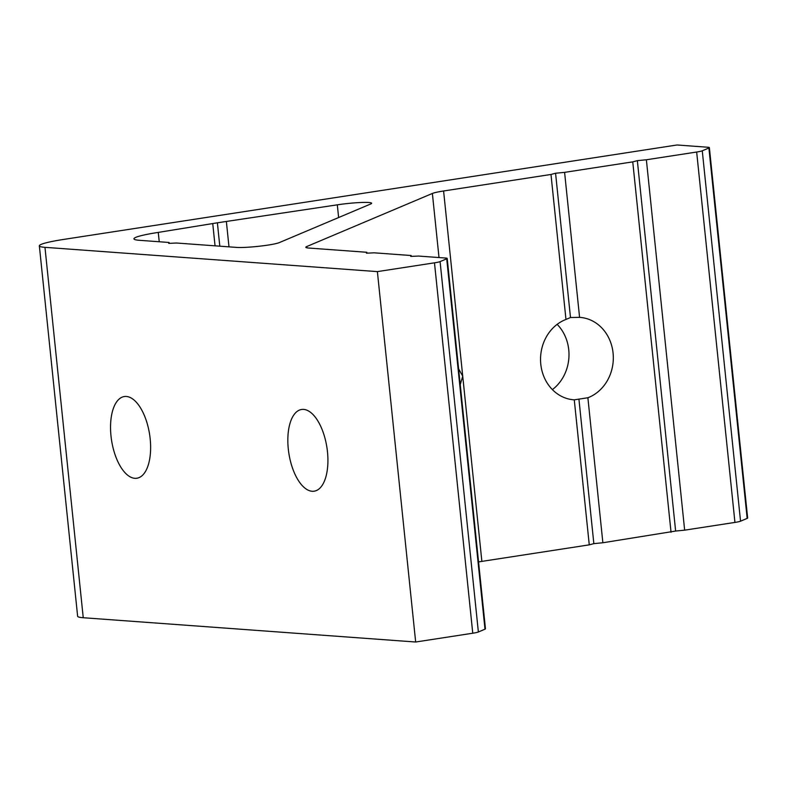 <?xml version="1.0" encoding="UTF-8"?>
<svg xmlns="http://www.w3.org/2000/svg" width="787" height="787" viewBox="0 0 787 787"><rect width="100%" height="100%" fill="white"/><g stroke="black" fill="none" stroke-linecap="round" stroke-linejoin="round"><path stroke-width="1.18" d="M587.889 397.75L574.274 399.845A41.327 36.359 -85.8 0 1 573.92 399.826A41.327 36.359 -85.8 0 1 540.767 363.968A41.327 36.359 -85.8 0 1 565.971 319.453L570.486 317.515L579.576 317.358A41.327 36.359 -85.8 0 1 579.94 317.387A41.327 36.359 -85.8 0 1 613.093 353.245A41.327 36.359 -85.8 0 1 587.889 397.75L602.872 542.755L675.63 531.048L684.651 530.163L646.373 159.771L696.662 152.029A11.687 1.102 -5.9 0 0 702.27 150.799L708.89 147.995A11.687 1.102 -5.9 0 0 709.372 147.622A11.687 1.102 -5.9 0 0 707.966 147.248L677.027 144.985L63.698 239.415A46.758 4.397 -5.9 0 0 39.35 245.839A46.758 4.397 -5.9 0 0 44.967 247.334L83.245 617.726A46.758 4.397 174.1 0 1 77.628 616.241L39.35 245.839M303.644 409.407A41.327 19.252 -98.8 0 0 301.588 409.486A41.327 19.252 -98.8 0 0 288.544 451.089A41.327 19.252 -98.8 0 0 312.105 491.265A41.327 19.252 -98.8 0 0 314.17 491.186A41.327 19.252 -98.8 0 0 327.215 449.584A41.327 19.252 -98.8 0 0 303.644 409.407M126.363 396.461A41.327 19.252 -98.8 0 0 124.297 396.54A41.327 19.252 -98.8 0 0 111.252 438.133A41.327 19.252 -98.8 0 0 134.823 478.319A41.327 19.252 -98.8 0 0 136.879 478.23A41.327 19.252 -98.8 0 0 149.924 436.637A41.327 19.252 -98.8 0 0 126.363 396.461M460.228 384.627L462.736 376.186L458.605 368.837M439.008 257.556L432.378 193.454L306.773 246.538L306.91 247.816M447.193 258.421L485.471 628.813A11.687 1.102 174.1 0 1 484.989 629.187L478.368 631.991A11.687 1.102 174.1 0 1 472.761 633.22L434.483 262.828A11.687 1.102 -5.9 0 0 440.09 261.599L446.711 258.795A11.687 1.102 -5.9 0 0 447.193 258.421A11.687 1.102 -5.9 0 0 445.786 258.047L418.527 256.06L410.745 256.414L411.148 255.519L374.209 252.824L366.427 253.178L366.831 252.283L308.622 248.033A23.374 2.204 174.1 0 1 305.818 247.285A23.374 2.204 174.1 0 1 306.773 246.538M169.097 242.475L139.545 240.32A46.758 4.397 174.1 0 1 133.928 238.825A46.758 4.397 174.1 0 1 158.266 232.401L217.389 222.8L337.308 204.836A23.374 2.204 174.1 0 1 371.641 203.243A23.374 2.204 174.1 0 1 370.677 203.99L279.316 242.603A23.374 2.204 174.1 0 1 259.435 246.213A23.374 2.204 174.1 0 1 236.582 247.403L176.475 243.016L168.693 243.38L169.097 242.475L169.185 243.35M565.971 319.453L550.989 174.458L555.573 173.248L570.486 317.515M555.573 173.248L564.594 172.363L579.576 317.358M557.147 324.352A41.327 36.359 -85.8 0 1 552.385 389.614M578.947 399.373L593.851 543.64L602.872 542.755M574.274 399.845L589.266 544.85L593.851 543.64M217.389 222.8L219.799 246.183M226.41 221.914L228.987 246.852M589.266 544.85L481.87 561.387A23.374 2.204 -5.9 0 0 478.555 561.928M432.378 193.454A23.374 2.204 174.1 0 1 443.593 190.985L481.87 561.387M366.831 252.283L366.919 253.158M564.594 172.363L632.758 161.866L671.036 532.258M550.989 174.458L443.593 190.985M411.148 255.519L411.237 256.395M709.372 147.622L747.65 518.013A11.687 1.102 174.1 0 1 747.168 518.387L740.547 521.191A11.687 1.102 174.1 0 1 734.94 522.42L684.651 530.163M472.761 633.22L415.664 642.015L377.386 271.613L44.967 247.334M434.483 262.828L377.386 271.613M415.664 642.015L83.245 617.726M632.758 161.866L637.352 160.656L646.373 159.771M212.795 224.01L215.048 245.829M637.352 160.656L675.63 531.048M338.617 217.546L337.308 204.836M734.94 522.42L696.662 152.029M158.266 232.401L159.24 241.757M747.168 518.387L708.89 147.995M702.27 150.799L740.547 521.191M484.989 629.187L446.711 258.795M440.09 261.599L478.368 631.991"/></g></svg>
